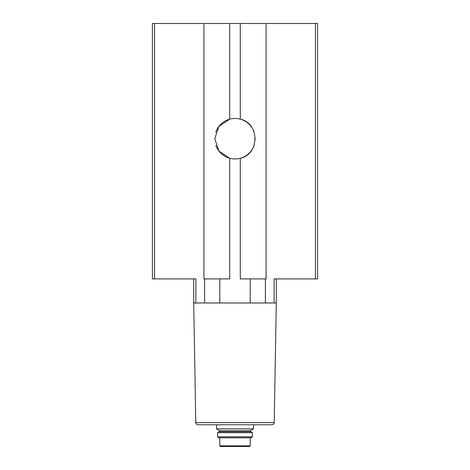 <?xml version="1.0" encoding="UTF-8"?>
<svg xmlns="http://www.w3.org/2000/svg" width="470" height="470" viewBox="0 0 470 470"><rect width="100%" height="100%" fill="white"/><g stroke="black" fill="none" stroke-linecap="round" stroke-linejoin="round"><path stroke-width="0.7" d="M276.301 278.91L276.301 302.986L274.127 302.986L274.127 278.91L317.603 278.91L317.603 23.5L266.067 23.5L266.067 278.91L240.288 278.91L240.288 158.255C259.816 154.178 259.787 123.228 240.288 119.157A20.251 20.251 0 0 0 229.713 119.157L218.914 126.407L214.749 138.703L218.932 151.029L229.713 158.255A20.251 20.251 0 0 0 254.164 145.236M266.067 23.5L152.397 23.5L152.397 278.91L154.571 278.91L154.571 23.5M215.836 145.236A20.251 20.251 0 0 0 229.713 158.255L229.713 278.91L203.933 278.91L203.933 23.5M193.699 278.91L193.699 302.986L204.603 302.986L204.603 278.91M276.301 302.986L274.21 422.63C274.063 423.922 273.34 424.639 272.036 424.762L197.964 424.762C196.66 424.639 195.937 423.922 195.79 422.63L193.699 302.986M274.127 302.986L204.603 302.986M195.873 302.986L195.873 278.91L154.571 278.91M265.397 278.91L265.397 302.986M219.801 278.91L219.801 302.986M250.199 278.91L250.199 302.986M272.036 424.762C273.34 424.639 274.063 423.922 274.21 422.63L195.79 422.63C195.937 423.922 196.66 424.639 197.964 424.762M255.239 139.337A20.251 20.251 0 0 0 255.251 138.715M254.164 132.176A20.251 20.251 0 0 0 240.288 119.157L240.288 23.5M229.713 23.5L229.713 119.157A20.251 20.251 0 0 0 215.836 132.176M221.958 446.5L249.564 446.5L220.436 446.5L219.784 445.848L219.784 437.805M217.61 436.806L218.609 437.805L251.391 437.805L252.39 436.806L252.39 432.717L217.61 432.717L217.61 436.806L252.39 436.806M217.61 432.717L218.609 431.719L251.391 431.719L252.39 432.717M219.784 431.719L219.784 430.779L250.216 430.779L253.477 428.893L253.477 424.762M219.784 430.779L216.523 428.893L253.477 428.893M216.523 428.893L216.523 424.762M315.429 278.91L315.429 23.5M219.784 445.848L250.216 445.848L249.564 446.5M250.216 445.848L250.216 437.805M250.216 431.719L250.216 430.779"/></g></svg>
